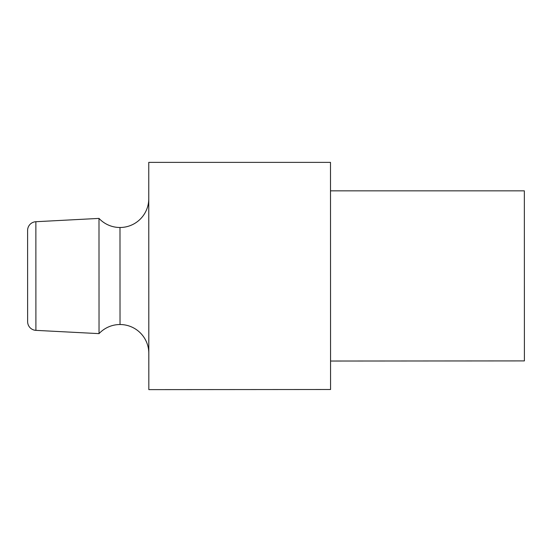 <?xml version="1.0" encoding="UTF-8"?>
<svg xmlns="http://www.w3.org/2000/svg" width="552" height="552" viewBox="0 0 552 552"><rect width="100%" height="100%" fill="white"/><g stroke="black" fill="none" stroke-linecap="round" stroke-linejoin="round"><path stroke-width="0.83" d="M148.329 348.077A28.773 28.773 0 0 0 99.036 333.629L98.994 218.406L35.866 221.718L35.901 330.358L99.036 333.629A28.773 28.773 0 0 1 120.025 324.528L119.991 227.493A28.773 28.773 0 0 1 98.994 218.406A28.773 28.773 0 0 0 148.757 198.72L148.833 389.629L148.757 162.371L148.833 389.629L330.565 389.505L330.531 275.938L330.489 162.371L148.757 162.371L148.805 353.28A28.773 28.773 0 0 0 120.025 324.528L119.991 227.493A28.773 28.773 0 0 0 148.281 203.923M27.628 320.898L27.628 321.657A8.722 8.722 0 0 0 35.901 330.358L35.866 221.718A8.722 8.722 0 0 0 27.6 230.425L27.628 321.657L27.6 230.425A8.722 8.722 0 0 1 35.866 221.718L98.994 218.406L99.036 333.629M524.345 190.847L330.503 190.84L524.345 190.84L524.4 360.904L330.558 361.036L524.4 360.904L524.345 190.84M148.757 198.72L148.757 162.371L330.489 162.371L330.531 275.938L330.565 389.505L148.833 389.629L148.805 353.28"/></g></svg>

